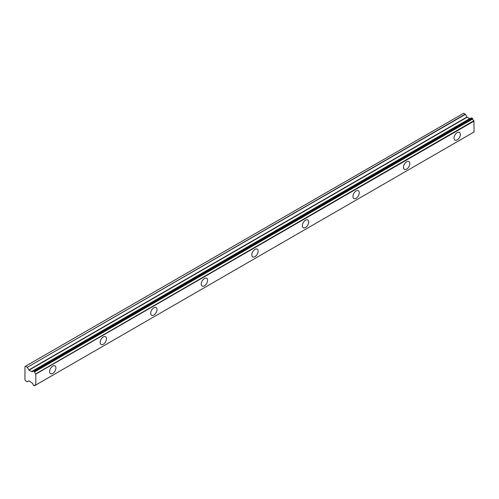 <?xml version="1.0" encoding="UTF-8"?>
<svg xmlns="http://www.w3.org/2000/svg" width="499" height="499" viewBox="0 0 499 499"><rect width="100%" height="100%" fill="white"/><g stroke="black" fill="none" stroke-linecap="round" stroke-linejoin="round"><path stroke-width="0.75" d="M457.196 139.913A4.466 2.582 120 0 0 460.115 135.977A4.466 2.582 120 0 0 459.436 132.397A4.466 2.582 120 0 0 457.196 132.615A4.466 2.582 120 0 0 454.277 136.558A4.466 2.582 120 0 0 454.963 140.138A4.466 2.582 120 0 0 457.196 139.913M52.757 373.42A4.466 2.582 120 0 0 55.676 369.478A4.466 2.582 120 0 0 54.99 365.898A4.466 2.582 120 0 0 52.757 366.123A4.466 2.582 120 0 0 49.838 370.058A4.466 2.582 120 0 0 50.524 373.639A4.466 2.582 120 0 0 52.757 373.42M103.312 344.229A4.466 2.582 120 0 0 106.231 340.293A4.466 2.582 120 0 0 105.545 336.713A4.466 2.582 120 0 0 103.312 336.931A4.466 2.582 120 0 0 100.393 340.873A4.466 2.582 120 0 0 101.079 344.453A4.466 2.582 120 0 0 103.312 344.229M153.867 315.044A4.466 2.582 120 0 0 156.786 311.108A4.466 2.582 120 0 0 156.1 307.521A4.466 2.582 120 0 0 153.867 307.746A4.466 2.582 120 0 0 150.948 311.682A4.466 2.582 120 0 0 151.634 315.262A4.466 2.582 120 0 0 153.867 315.044M204.422 285.852A4.466 2.582 120 0 0 207.341 281.916A4.466 2.582 120 0 0 206.655 278.336A4.466 2.582 120 0 0 204.422 278.561A4.466 2.582 120 0 0 201.502 282.496A4.466 2.582 120 0 0 202.189 286.077A4.466 2.582 120 0 0 204.422 285.852M254.977 256.667A4.466 2.582 120 0 0 257.896 252.731A4.466 2.582 120 0 0 257.21 249.151A4.466 2.582 120 0 0 254.977 249.369A4.466 2.582 120 0 0 252.057 253.305A4.466 2.582 120 0 0 252.744 256.885A4.466 2.582 120 0 0 254.977 256.667M305.531 227.482A4.466 2.582 120 0 0 308.451 223.54A4.466 2.582 120 0 0 307.764 219.959A4.466 2.582 120 0 0 305.531 220.184A4.466 2.582 120 0 0 302.612 224.12A4.466 2.582 120 0 0 303.298 227.7A4.466 2.582 120 0 0 305.531 227.482M356.086 198.29A4.466 2.582 120 0 0 359.006 194.354A4.466 2.582 120 0 0 358.319 190.774A4.466 2.582 120 0 0 356.086 190.992A4.466 2.582 120 0 0 353.167 194.934A4.466 2.582 120 0 0 353.853 198.515A4.466 2.582 120 0 0 356.086 198.29M406.641 169.105A4.466 2.582 120 0 0 409.56 165.163A4.466 2.582 120 0 0 408.874 161.582A4.466 2.582 120 0 0 406.641 161.807A4.466 2.582 120 0 0 403.722 165.743A4.466 2.582 120 0 0 404.408 169.323A4.466 2.582 120 0 0 406.641 169.105M34.606 385.596A1.703 0.986 60 0 1 34.949 384.997A1.703 0.986 60 0 1 35.654 385.003L34.038 385.721L33.071 384.704A1.703 0.986 60 0 0 31.967 382.87L29.017 380.874L27.302 381.741L25.549 380.818A0.605 0.349 60 0 1 25.461 380.675L25.031 379.932A0.674 0.387 60 0 1 24.95 379.776L24.95 366.572A0.674 0.387 -120 0 1 25.031 366.516L25.461 366.266A0.605 0.349 60 0 1 25.549 366.222L463.696 113.267A0.605 0.349 -120 0 0 463.608 113.304L25.505 366.241M469.84 118.675L467.164 117.209L465.448 114.358L463.696 113.267M470.108 118.619L33.115 370.913M471.362 117.92L472.609 118.637L34.462 371.599L33.215 370.876L471.237 117.989M473.9 132.073L35.797 385.01L35.797 373.87L473.801 120.739A1.703 0.986 60 0 1 472.753 118.949L472.609 118.637M473.944 120.908L474.05 131.986L35.903 384.947M469.958 118.606L31.699 371.636L29.017 370.171L27.302 367.32L465.448 114.358M465.268 114.171L27.302 367.32M27.121 367.133L25.549 366.222M473.801 120.739L35.797 373.87M35.654 373.701A1.703 0.986 60 0 1 34.606 371.905L472.753 118.949M31.967 371.58A1.703 0.986 60 0 0 32.728 371.618A1.703 0.986 60 0 0 33.071 371.019L33.215 370.876M35.903 374.05L474.05 121.089M34.593 385.658L35.691 385.028M471.786 117.932L33.639 370.894M34.038 371.125L472.185 118.163M466.983 117.022L28.836 369.984M29.017 370.171L467.164 117.209M469.665 118.656L31.518 371.618M25.468 366.26L25.012 366.522M471.287 117.932L33.14 370.894M473.925 132.06L35.778 385.022M35.735 385.035L34.543 385.721M463.627 113.292L25.48 366.247"/></g></svg>
